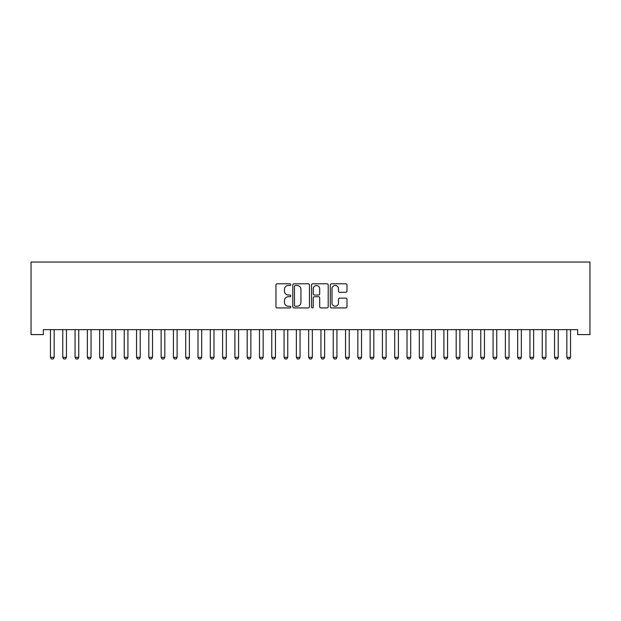 <?xml version="1.0" encoding="UTF-8"?>
<svg xmlns="http://www.w3.org/2000/svg" width="621" height="621" viewBox="0 0 621 621"><rect width="100%" height="100%" fill="white"/><g stroke="black" fill="none" stroke-linecap="round" stroke-linejoin="round"><path stroke-width="0.93" d="M290.83 284.635A0.846 0.846 0 0 0 289.984 283.789L277.16 283.789A1.203 1.203 0 0 0 275.957 285L275.957 306.72A1.203 1.203 0 0 0 277.16 307.923L289.984 307.923A0.846 0.846 0 0 0 290.83 307.077A0.846 0.846 0 0 0 289.984 306.238L288.323 306.238A3.858 3.858 0 0 1 284.465 302.373L284.465 300.564A3.858 3.858 0 0 1 288.323 296.706L289.984 296.706A0.846 0.846 0 0 0 290.83 295.86A0.846 0.846 0 0 0 289.984 295.014L288.323 295.014A3.858 3.858 0 0 1 284.465 291.148L284.465 289.339A3.858 3.858 0 0 1 288.323 285.481L289.984 285.481A0.846 0.846 0 0 0 290.83 284.635M345.765 292.297A1.203 1.203 0 0 0 346.976 291.094L346.976 285A1.203 1.203 0 0 0 345.765 283.789L331.529 283.789A1.203 1.203 0 0 0 330.318 285L330.318 306.72A1.203 1.203 0 0 0 331.529 307.923L345.765 307.923A1.203 1.203 0 0 0 346.976 306.72L346.976 299.361A1.203 1.203 0 0 0 345.765 298.15L339.671 298.15A1.203 1.203 0 0 0 338.468 299.361L338.468 303.009A3.229 3.229 0 0 1 335.239 306.238A3.229 3.229 0 0 1 332.01 303.009L332.01 288.711A3.229 3.229 0 0 1 335.239 285.481A3.229 3.229 0 0 1 338.468 288.711L338.468 291.094A1.203 1.203 0 0 0 339.671 292.297L345.765 292.297M577.654 329.666L43.346 329.666L43.346 334.587L31.05 334.587L31.05 262.046L589.95 262.046L589.95 334.587L577.654 334.587L577.654 329.666M309.444 285A1.203 1.203 0 0 0 308.241 283.789L293.997 283.789A1.203 1.203 0 0 0 292.794 285L292.794 306.72A1.203 1.203 0 0 0 293.997 307.923L308.241 307.923A1.203 1.203 0 0 0 309.444 306.72L309.444 285M312.759 283.789L327.003 283.789A1.203 1.203 0 0 1 328.206 285L328.206 306.72A1.203 1.203 0 0 1 327.003 307.923L320.91 307.923A1.203 1.203 0 0 1 319.699 306.72L319.699 297.909A1.203 1.203 0 0 0 318.495 296.706L314.451 296.706A1.203 1.203 0 0 0 313.248 297.909L313.248 307.077A0.846 0.846 0 0 1 312.402 307.923A0.846 0.846 0 0 1 311.556 307.077L311.556 285A1.203 1.203 0 0 1 312.759 283.789M295.324 285.481A0.846 0.846 0 0 0 294.478 286.328L294.478 305.392A0.846 0.846 0 0 0 295.324 306.238L297.071 306.238A3.858 3.858 0 0 0 300.937 302.373L300.937 289.339A3.858 3.858 0 0 0 297.071 285.481L295.324 285.481M319.699 288.765A3.229 3.229 0 0 0 316.477 285.536A3.229 3.229 0 0 0 313.248 288.765L313.248 293.803A1.203 1.203 0 0 0 314.451 295.014L318.495 295.014A1.203 1.203 0 0 0 319.699 293.803L319.699 288.765M50.417 329.937A1.226 1.226 -179.6 0 1 50.472 330.31A1.226 1.226 179.6 0 0 50.417 329.937L50.332 329.666M54.306 329.666L54.221 329.937A1.226 1.226 179.6 0 0 54.167 330.31L54.167 357.354L53.243 358.954L51.396 358.954L50.472 357.354L50.472 330.31M50.472 357.354L54.167 357.354M62.713 329.937A1.226 1.226 -179.6 0 1 62.768 330.31A1.226 1.226 179.6 0 0 62.713 329.937L62.628 329.666M75.009 329.937A1.226 1.226 -179.6 0 1 75.063 330.31A1.226 1.226 179.6 0 0 75.009 329.937L74.924 329.666M66.602 329.666L66.517 329.937A1.226 1.226 179.6 0 0 66.455 330.31L66.455 357.354L65.539 358.954L63.691 358.954L62.768 357.354L62.768 330.31M62.768 357.354L66.455 357.354M78.898 329.666L78.813 329.937A1.226 1.226 179.6 0 0 78.751 330.31L78.751 357.354L77.827 358.954L75.987 358.954L75.063 357.354L75.063 330.31M75.063 357.354L78.751 357.354M87.297 329.937A1.226 1.226 -179.6 0 1 87.359 330.31A1.226 1.226 179.6 0 0 87.297 329.937L87.212 329.666M99.593 329.937A1.226 1.226 -179.6 0 1 99.655 330.31A1.226 1.226 179.6 0 0 99.593 329.937L99.507 329.666M91.186 329.666L91.101 329.937A1.226 1.226 179.6 0 0 91.046 330.31L91.046 357.354L90.123 358.954L88.283 358.954L87.359 357.354L87.359 330.31M87.359 357.354L91.046 357.354M103.482 329.666L103.396 329.937A1.226 1.226 179.6 0 0 103.342 330.31L103.342 357.354L102.418 358.954L100.571 358.954L99.655 357.354L99.655 330.31M99.655 357.354L103.342 357.354M111.889 329.937A1.226 1.226 -179.6 0 1 111.943 330.31A1.226 1.226 179.6 0 0 111.889 329.937L111.803 329.666M115.778 329.666L115.692 329.937A1.226 1.226 179.6 0 0 115.638 330.31L115.638 357.354L114.714 358.954L112.867 358.954L111.943 357.354L111.943 330.31M111.943 357.354L115.638 357.354M124.184 329.937A1.226 1.226 -179.6 0 1 124.239 330.31A1.226 1.226 179.6 0 0 124.184 329.937L124.099 329.666M128.073 329.666L127.988 329.937A1.226 1.226 179.6 0 0 127.926 330.31L127.926 357.354L127.01 358.954L125.163 358.954L124.239 357.354L124.239 330.31M124.239 357.354L127.926 357.354M136.48 329.937A1.226 1.226 -179.6 0 1 136.535 330.31A1.226 1.226 179.6 0 0 136.48 329.937L136.395 329.666M148.768 329.937A1.226 1.226 -179.6 0 1 148.83 330.31A1.226 1.226 179.6 0 0 148.768 329.937L148.691 329.666M161.064 329.937A1.226 1.226 -179.6 0 1 161.126 330.31A1.226 1.226 179.6 0 0 161.064 329.937L160.979 329.666M173.36 329.937A1.226 1.226 -179.6 0 1 173.422 330.31A1.226 1.226 179.6 0 0 173.36 329.937L173.275 329.666M185.656 329.937A1.226 1.226 -179.6 0 1 185.71 330.31A1.226 1.226 179.6 0 0 185.656 329.937L185.57 329.666M197.952 329.937A1.226 1.226 -179.6 0 1 198.006 330.31A1.226 1.226 179.6 0 0 197.952 329.937L197.866 329.666M210.247 329.937A1.226 1.226 -179.6 0 1 210.302 330.31A1.226 1.226 179.6 0 0 210.247 329.937L210.162 329.666M222.535 329.937A1.226 1.226 -179.6 0 1 222.597 330.31A1.226 1.226 179.6 0 0 222.535 329.937L222.45 329.666M234.831 329.937A1.226 1.226 -179.6 0 1 234.893 330.31A1.226 1.226 179.6 0 0 234.831 329.937L234.746 329.666M140.369 329.666L140.284 329.937A1.226 1.226 179.6 0 0 140.222 330.31L140.222 357.354L139.298 358.954L137.458 358.954L136.535 357.354L136.535 330.31M136.535 357.354L140.222 357.354M152.657 329.666L152.572 329.937A1.226 1.226 179.6 0 0 152.518 330.31L152.518 357.354L151.594 358.954L149.754 358.954L148.83 357.354L148.83 330.31M148.83 357.354L152.518 357.354M164.953 329.666L164.868 329.937A1.226 1.226 179.6 0 0 164.813 330.31L164.813 357.354L163.89 358.954L162.042 358.954L161.126 357.354L161.126 330.31M161.126 357.354L164.813 357.354M177.249 329.666L177.164 329.937A1.226 1.226 179.6 0 0 177.109 330.31L177.109 357.354L176.185 358.954L174.338 358.954L173.422 357.354L173.422 330.31M173.422 357.354L177.109 357.354M189.545 329.666L189.459 329.937A1.226 1.226 179.6 0 0 189.397 330.31L189.397 357.354L188.481 358.954L186.634 358.954L185.71 357.354L185.71 330.31M185.71 357.354L189.397 357.354M201.841 329.666L201.755 329.937A1.226 1.226 179.6 0 0 201.693 330.31L201.693 357.354L200.769 358.954L198.93 358.954L198.006 357.354L198.006 330.31M198.006 357.354L201.693 357.354M214.129 329.666L214.051 329.937A1.226 1.226 179.6 0 0 213.989 330.31L213.989 357.354L213.065 358.954L211.225 358.954L210.302 357.354L210.302 330.31M210.302 357.354L213.989 357.354M226.424 329.666L226.339 329.937A1.226 1.226 179.6 0 0 226.285 330.31L226.285 357.354L225.361 358.954L223.521 358.954L222.597 357.354L222.597 330.31M222.597 357.354L226.285 357.354M238.72 329.666L238.635 329.937A1.226 1.226 179.6 0 0 238.58 330.31L238.58 357.354L237.657 358.954L235.809 358.954L234.893 357.354L234.893 330.31M234.893 357.354L238.58 357.354M247.127 329.937A1.226 1.226 -179.6 0 1 247.181 330.31A1.226 1.226 179.6 0 0 247.127 329.937L247.042 329.666M251.016 329.666L250.931 329.937A1.226 1.226 179.6 0 0 250.876 330.31L250.876 357.354L249.952 358.954L248.105 358.954L247.181 357.354L247.181 330.31M247.181 357.354L250.876 357.354M259.423 329.937A1.226 1.226 -179.6 0 1 259.477 330.31A1.226 1.226 179.6 0 0 259.423 329.937L259.337 329.666M263.312 329.666L263.226 329.937A1.226 1.226 179.6 0 0 263.164 330.31L263.164 357.354L262.248 358.954L260.401 358.954L259.477 357.354L259.477 330.31M259.477 357.354L263.164 357.354M271.719 329.937A1.226 1.226 -179.6 0 1 271.773 330.31A1.226 1.226 179.6 0 0 271.719 329.937L271.633 329.666M275.608 329.666L275.522 329.937A1.226 1.226 179.6 0 0 275.46 330.31L275.46 357.354L274.536 358.954L272.697 358.954L271.773 357.354L271.773 330.31M271.773 357.354L275.46 357.354M284.007 329.937A1.226 1.226 -179.6 0 1 284.069 330.31A1.226 1.226 179.6 0 0 284.007 329.937L283.921 329.666M287.896 329.666L287.81 329.937A1.226 1.226 179.6 0 0 287.756 330.31L287.756 357.354L286.832 358.954L284.992 358.954L284.069 357.354L284.069 330.31M284.069 357.354L287.756 357.354M296.302 329.937A1.226 1.226 -179.6 0 1 296.364 330.31A1.226 1.226 179.6 0 0 296.302 329.937L296.217 329.666M300.191 329.666L300.106 329.937A1.226 1.226 179.6 0 0 300.052 330.31L300.052 357.354L299.128 358.954L297.28 358.954L296.364 357.354L296.364 330.31M296.364 357.354L300.052 357.354M308.598 329.937A1.226 1.226 -179.6 0 1 308.653 330.31A1.226 1.226 179.6 0 0 308.598 329.937L308.513 329.666M312.487 329.666L312.402 329.937A1.226 1.226 179.6 0 0 312.347 330.31L312.347 357.354L311.424 358.954L309.576 358.954L308.653 357.354L308.653 330.31M308.653 357.354L312.347 357.354M320.894 329.937A1.226 1.226 -179.6 0 1 320.948 330.31A1.226 1.226 179.6 0 0 320.894 329.937L320.809 329.666M324.783 329.666L324.698 329.937A1.226 1.226 179.6 0 0 324.636 330.31L324.636 357.354L323.72 358.954L321.872 358.954L320.948 357.354L320.948 330.31M320.948 357.354L324.636 357.354M333.19 329.937A1.226 1.226 -179.6 0 1 333.244 330.31A1.226 1.226 179.6 0 0 333.19 329.937L333.104 329.666M337.079 329.666L336.993 329.937A1.226 1.226 179.6 0 0 336.931 330.31L336.931 357.354L336.008 358.954L334.168 358.954L333.244 357.354L333.244 330.31M333.244 357.354L336.931 357.354M345.478 329.937A1.226 1.226 -179.6 0 1 345.54 330.31A1.226 1.226 179.6 0 0 345.478 329.937L345.392 329.666M349.367 329.666L349.281 329.937A1.226 1.226 179.6 0 0 349.227 330.31L349.227 357.354L348.303 358.954L346.464 358.954L345.54 357.354L345.54 330.31M345.54 357.354L349.227 357.354M357.774 329.937A1.226 1.226 -179.6 0 1 357.836 330.31A1.226 1.226 179.6 0 0 357.774 329.937L357.688 329.666M361.663 329.666L361.577 329.937A1.226 1.226 179.6 0 0 361.523 330.31L361.523 357.354L360.599 358.954L358.752 358.954L357.836 357.354L357.836 330.31M357.836 357.354L361.523 357.354M370.069 329.937A1.226 1.226 -179.6 0 1 370.124 330.31A1.226 1.226 179.6 0 0 370.069 329.937L369.984 329.666M373.958 329.666L373.873 329.937A1.226 1.226 179.6 0 0 373.819 330.31L373.819 357.354L372.895 358.954L371.048 358.954L370.124 357.354L370.124 330.31M370.124 357.354L373.819 357.354M382.365 329.937A1.226 1.226 -179.6 0 1 382.42 330.31A1.226 1.226 179.6 0 0 382.365 329.937L382.28 329.666M386.254 329.666L386.169 329.937A1.226 1.226 179.6 0 0 386.107 330.31L386.107 357.354L385.191 358.954L383.343 358.954L382.42 357.354L382.42 330.31M382.42 357.354L386.107 357.354M394.661 329.937A1.226 1.226 -179.6 0 1 394.715 330.31A1.226 1.226 179.6 0 0 394.661 329.937L394.576 329.666M398.55 329.666L398.465 329.937A1.226 1.226 179.6 0 0 398.403 330.31L398.403 357.354L397.479 358.954L395.639 358.954L394.715 357.354L394.715 330.31M394.715 357.354L398.403 357.354M406.949 329.937A1.226 1.226 -179.6 0 1 407.011 330.31A1.226 1.226 179.6 0 0 406.949 329.937L406.871 329.666M410.838 329.666L410.753 329.937A1.226 1.226 179.6 0 0 410.698 330.31L410.698 357.354L409.775 358.954L407.935 358.954L407.011 357.354L407.011 330.31M407.011 357.354L410.698 357.354M419.245 329.937A1.226 1.226 -179.6 0 1 419.307 330.31A1.226 1.226 179.6 0 0 419.245 329.937L419.159 329.666M423.134 329.666L423.048 329.937A1.226 1.226 179.6 0 0 422.994 330.31L422.994 357.354L422.07 358.954L420.231 358.954L419.307 357.354L419.307 330.31M419.307 357.354L422.994 357.354M431.541 329.937A1.226 1.226 -179.6 0 1 431.603 330.31A1.226 1.226 179.6 0 0 431.541 329.937L431.455 329.666M435.43 329.666L435.344 329.937A1.226 1.226 179.6 0 0 435.29 330.31L435.29 357.354L434.366 358.954L432.519 358.954L431.603 357.354L431.603 330.31M431.603 357.354L435.29 357.354M443.836 329.937A1.226 1.226 -179.6 0 1 443.891 330.31A1.226 1.226 179.6 0 0 443.836 329.937L443.751 329.666M447.725 329.666L447.64 329.937A1.226 1.226 179.6 0 0 447.578 330.31L447.578 357.354L446.662 358.954L444.815 358.954L443.891 357.354L443.891 330.31M443.891 357.354L447.578 357.354M456.132 329.937A1.226 1.226 -179.6 0 1 456.187 330.31A1.226 1.226 179.6 0 0 456.132 329.937L456.047 329.666M460.021 329.666L459.936 329.937A1.226 1.226 179.6 0 0 459.874 330.31L459.874 357.354L458.958 358.954L457.11 358.954L456.187 357.354L456.187 330.31M456.187 357.354L459.874 357.354M468.428 329.937A1.226 1.226 -179.6 0 1 468.482 330.31A1.226 1.226 179.6 0 0 468.428 329.937L468.343 329.666M472.309 329.666L472.232 329.937A1.226 1.226 179.6 0 0 472.17 330.31L472.17 357.354L471.246 358.954L469.406 358.954L468.482 357.354L468.482 330.31M468.482 357.354L472.17 357.354M480.716 329.937A1.226 1.226 -179.6 0 1 480.778 330.31A1.226 1.226 179.6 0 0 480.716 329.937L480.631 329.666M484.605 329.666L484.52 329.937A1.226 1.226 179.6 0 0 484.465 330.31L484.465 357.354L483.542 358.954L481.702 358.954L480.778 357.354L480.778 330.31M480.778 357.354L484.465 357.354M493.012 329.937A1.226 1.226 -179.6 0 1 493.074 330.31A1.226 1.226 179.6 0 0 493.012 329.937L492.927 329.666M496.901 329.666L496.816 329.937A1.226 1.226 179.6 0 0 496.761 330.31L496.761 357.354L495.837 358.954L493.99 358.954L493.074 357.354L493.074 330.31M493.074 357.354L496.761 357.354M505.308 329.937A1.226 1.226 -179.6 0 1 505.362 330.31A1.226 1.226 179.6 0 0 505.308 329.937L505.222 329.666M509.197 329.666L509.111 329.937A1.226 1.226 179.6 0 0 509.057 330.31L509.057 357.354L508.133 358.954L506.286 358.954L505.362 357.354L505.362 330.31M505.362 357.354L509.057 357.354M517.603 329.937A1.226 1.226 -179.6 0 1 517.658 330.31A1.226 1.226 179.6 0 0 517.603 329.937L517.518 329.666M521.493 329.666L521.407 329.937A1.226 1.226 179.6 0 0 521.345 330.31L521.345 357.354L520.429 358.954L518.582 358.954L517.658 357.354L517.658 330.31M517.658 357.354L521.345 357.354M529.899 329.937A1.226 1.226 -179.6 0 1 529.954 330.31A1.226 1.226 179.6 0 0 529.899 329.937L529.814 329.666M533.788 329.666L533.703 329.937A1.226 1.226 179.6 0 0 533.641 330.31L533.641 357.354L532.717 358.954L530.877 358.954L529.954 357.354L529.954 330.31M529.954 357.354L533.641 357.354M542.187 329.937A1.226 1.226 -179.6 0 1 542.249 330.31A1.226 1.226 179.6 0 0 542.187 329.937L542.102 329.666M546.076 329.666L545.991 329.937A1.226 1.226 179.6 0 0 545.937 330.31L545.937 357.354L545.013 358.954L543.173 358.954L542.249 357.354L542.249 330.31M542.249 357.354L545.937 357.354M554.483 329.937A1.226 1.226 -179.6 0 1 554.545 330.31A1.226 1.226 179.6 0 0 554.483 329.937L554.398 329.666M558.372 329.666L558.287 329.937A1.226 1.226 179.6 0 0 558.232 330.31L558.232 357.354L557.309 358.954L555.461 358.954L554.545 357.354L554.545 330.31M554.545 357.354L558.232 357.354M566.779 329.937A1.226 1.226 -179.6 0 1 566.833 330.31A1.226 1.226 179.6 0 0 566.779 329.937L566.694 329.666M570.668 329.666L570.583 329.937A1.226 1.226 179.6 0 0 570.528 330.31L570.528 357.354L569.604 358.954L567.757 358.954L566.833 357.354L566.833 330.31M566.833 357.354L570.528 357.354"/></g></svg>
